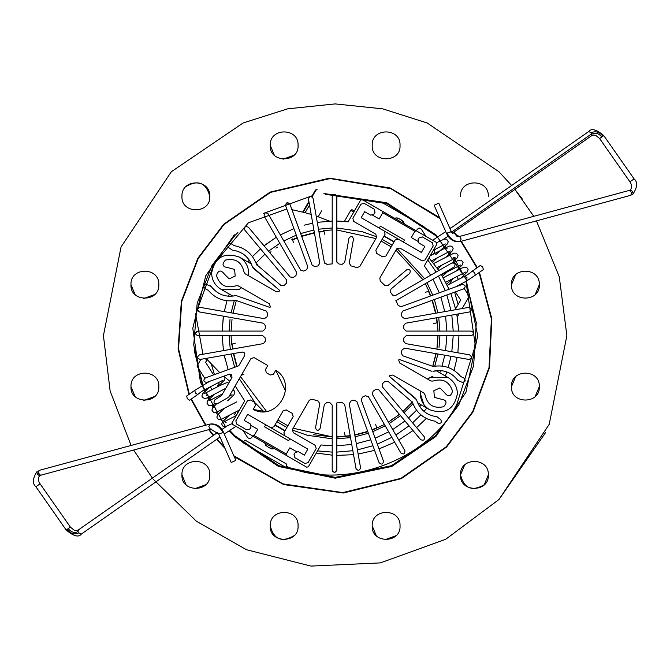 <?xml version="1.0" encoding="UTF-8"?>
<svg xmlns="http://www.w3.org/2000/svg" width="670" height="670" viewBox="0 0 670 670"><rect width="100%" height="100%" fill="white"/><g stroke="black" fill="none" stroke-linecap="round" stroke-linejoin="round"><path stroke-width="1" d="M479.083 272.581L491.395 318.861L489.033 367.487L472.635 411.74L446.262 446.756L400.903 478.363L342.805 492.592L283.067 483.899L233.822 455.751M224.5 447.233L216.912 439.16M213.604 435.257L209.157 429.562M205.975 425.14L191.335 399.002M189.317 394.195L178.538 348.626L181.788 301.333L198.236 258.494L224.023 224.517L270.538 192.382L330.142 178.563L390.87 188.697L439.997 218.579M449.763 228.127L450.156 228.545M453.59 232.364L457.25 236.719M460.876 241.368L476.931 267.866M323.945 193.521L386.774 202.759L435.944 234.835L465.968 279.013L477.702 335.637L465.968 392.252L435.944 436.438L391.766 466.462L335.142 478.187L278.527 466.462L234.341 436.438L229.048 430.844M225.681 426.949L200.439 382.269L192.784 328.241L205.765 275.789L234.341 234.835M229.751 430.391L234.927 435.852L278.854 465.7L335.142 477.367L391.439 465.7L435.358 435.852L458.816 404.856L473.64 365.728L476.269 322.622L466.027 281.266M463.983 276.584L461.337 271.124M461.253 270.956L460.491 269.491M460.173 268.888L457.124 263.469M456.965 263.201L453.414 257.531M451.438 254.625L449.101 251.376M447.141 248.779L445.156 246.284M437.175 237.264L435.358 235.421L387.017 203.739L325.218 194.258M312.111 195.791L263.235 213.504M237.892 232.54L234.927 235.421L212.038 265.412L197.181 303.167L193.722 344.975L202.508 385.585M234.224 456.672L283.619 484.561L343.333 493.011L401.313 478.665L446.58 447.066L473.028 411.933L489.477 367.529L491.83 318.744L479.46 272.322M477.3 267.606L461.337 241.242M457.861 236.761L453.958 232.105M450.525 228.286L449.235 226.921M439.57 217.608L390.267 188.002L329.573 178.145L270.119 192.089L223.713 224.199L197.834 258.293L181.344 301.291L178.103 348.743L188.94 394.454M536.452 220.874L559.266 276.777L566.87 335.637L549.224 424.311L498.999 499.485L445.709 539.275L380.351 562.9L310.93 566.091L246.468 549.718L196.436 521.26L153.363 479.335M152.4 478.112L133.632 450.039M131.094 445.45L110.148 391.062L103.423 335.637L121.061 246.962L171.294 171.78L243.109 122.97L287.665 108.833L335.142 103.909L382.629 108.833L427.175 122.97L498.999 171.78L511.645 185.489L498.999 171.78M522.349 199.065L514.912 189.426L533.781 216.309M190.967 399.261L205.523 425.266M208.697 429.688L213.244 435.508M216.552 439.419L224.986 448.331M158.798 386.615C159.904 404.487 129.88 404.487 130.985 386.615C130.106 368.701 159.669 368.668 158.798 386.615M209.777 474.913C210.883 492.785 180.858 492.785 181.964 474.913C181.076 456.999 210.648 456.965 209.777 474.913M298.066 525.883C299.18 543.764 269.156 543.764 270.261 525.883C269.373 507.977 298.937 507.944 298.066 525.883M400.024 525.883C401.137 543.764 371.105 543.764 372.219 525.883C371.331 507.977 400.894 507.944 400.024 525.883M460.516 196.36C459.628 178.446 489.192 178.413 488.321 196.36M400.024 145.382C401.137 163.254 371.105 163.254 372.219 145.382C371.331 127.467 400.894 127.434 400.024 145.382M298.066 145.382C299.18 163.254 269.156 163.254 270.261 145.382C269.373 127.467 298.937 127.434 298.066 145.382M209.777 196.36C210.883 214.233 180.858 214.233 181.964 196.36C181.076 178.446 210.648 178.413 209.777 196.36C206.159 182.701 198.253 179.418 186.042 186.528M158.798 284.658C159.904 302.53 129.88 302.53 130.985 284.658C130.106 266.744 159.669 266.71 158.798 284.658M488.321 474.913C489.435 492.785 459.402 492.785 460.516 474.913C459.628 456.999 489.192 456.965 488.321 474.913L484.251 484.737C471.99 491.788 464.076 488.505 460.516 474.913L464.586 465.081M539.3 386.615C540.414 404.487 510.381 404.487 511.495 386.615C510.607 368.701 540.171 368.668 539.3 386.615L535.23 396.447M539.3 284.658C540.414 302.53 510.381 302.53 511.495 284.658C510.607 266.744 540.171 266.71 539.3 284.658L535.23 294.49M246.468 549.718L310.93 566.091L380.351 562.9L445.709 539.275L498.999 499.485L545.69 432.418M515.565 274.826L511.495 284.658M515.565 376.783L511.495 386.615M203.42 387.93L204.844 391.38M206.402 394.89L206.854 395.87M207.457 397.134L208.68 399.622M211.695 405.258L212.96 407.452M216.067 412.494L217.608 414.839M220.916 419.529L222.591 421.765M130.985 284.658L135.064 294.49M143.74 298.51L154.72 294.49M270.261 145.382L274.332 155.214M283.016 159.234L293.996 155.214M372.219 525.883L376.289 535.715M384.974 539.744L395.953 535.715M270.261 525.883C273.829 539.484 281.735 542.767 293.996 535.715M181.964 474.913L186.042 484.737M194.719 488.765L205.698 484.737M130.985 386.615L135.064 396.447M143.74 400.467L154.72 396.447M376.624 427.896L372.068 429.805M367.713 431.396L354.757 434.88M350.192 435.684L336.834 436.857L345.293 436.312L344.296 432.569M332.194 436.848L293.142 428.239L332.194 436.848L313.661 434.746M236.753 366.524L233.336 353.601M232.54 349.036L231.929 344.104M292.581 239.567L297.195 237.641M301.55 236.066L314.389 232.632M318.953 231.828L323.92 231.192M428.54 291.425L430.483 296.014M432.083 300.361L435.575 313.233M436.396 317.798L437.049 322.731M292.681 239.944L297.321 237.992M301.668 236.393L314.448 232.942M319.012 232.122L323.995 231.468M428.825 291.349L430.768 295.914L428.825 291.349M432.385 300.252L435.935 313.175L432.385 300.252M436.765 317.731L438.021 331.089L436.765 317.731M438.046 335.729L436.941 349.12L438.046 335.729M436.162 353.685L432.803 366.498L436.162 353.685M412.368 402.101L403.022 411.447L412.368 402.101M399.471 414.428L388.433 422.159L399.471 414.428M384.413 424.47L372.193 430.148L384.413 424.47M367.838 431.731L354.815 435.182L367.838 431.731M350.251 435.969L336.834 437.1L350.251 435.969M237.054 366.415L233.696 353.542M232.917 348.97L232.314 344.003M194.174 350.301L202.893 384.94M204.844 389.672L205.372 390.87M208.487 397.419L209.291 398.985M212.566 404.889L213.638 406.673M245.002 440.081L286.886 464.26L285.755 467.384L242.867 442.627L245.002 440.081M286.174 466.236C343.442 491.462 429.269 460.223 456.932 404.085L475.34 345.578L465.918 281.325M211.402 364.338L214.459 374.639M200.883 359.321L196.988 366.071L204.744 378.248M205.581 362.311L205.924 362.839L205.581 362.311L207.131 359.631M211.779 389.287L210.204 386.816L211.779 389.287M218.378 382.394L219.056 383.458L216.921 387.159M205.924 362.839L213.63 374.94M210.64 370.242L212.038 372.445M416.397 230.84L417.351 229.173L419.311 228.018L421.313 229.09L425.944 236.359M251.677 437.644L249.717 438.8L247.716 437.728L249.717 438.8L251.677 437.644L252.64 435.977M452.644 278.728L449.972 283.36L450.332 283.913M455.399 291.877L460.642 300.101L455.625 308.786M457.308 316.994L459.159 313.786M462.183 308.543L468.531 297.555L468.481 295.152L464.285 288.569M243.084 430.458L247.716 437.728M433.448 254.139L434.562 252.205L434.462 249.726M461.772 284.624L461.27 283.837L461.772 284.624M458.523 279.532L457.25 277.531L458.523 279.532M417.351 229.173L419.311 228.018L421.313 229.09M431.237 253.947L431.882 254.96M237.8 412.879L236.837 411.363M424.026 226.736L382.143 202.558M463.95 276.601L463.581 275.764M236.125 411.74L234.466 414.613M458.113 304.473L454.712 292.589M206.754 360.284L205.355 358.534M251.476 264.055L239.433 257.104C245.362 260.823 248.453 266.174 248.704 273.159C248.453 266.174 245.362 260.823 239.433 257.104C224.073 251.903 214.802 257.255 211.628 273.159C214.802 257.255 224.073 251.903 239.433 257.104M220.891 289.214C214.961 285.504 211.879 280.152 211.628 273.159C211.879 280.152 214.961 285.504 220.891 289.214L239.433 289.214L241.569 287.773L239.433 289.214L220.891 289.214L232.934 296.165M248.52 275.73L248.704 273.159L248.52 275.73M236.091 301.517L233.051 313.166M232.029 319.238L231.075 331.089M231.075 335.729L231.611 344.187L235.354 343.182M243.754 374.522L241.376 375.158M240.522 376.649L266.451 411.33L240.522 376.649M277.849 419.973L287.882 425.768L277.849 419.973M375.627 424.169L376.632 427.912L377.327 427.602M417.561 402.762L429.596 409.713C444.964 414.914 454.227 409.563 457.409 393.659C457.158 386.665 454.067 381.314 448.138 377.604L436.095 370.652M423.892 404.588L420.333 393.659L420.509 391.087L420.333 393.659C420.584 400.643 423.666 405.995 429.596 409.713C444.964 414.914 454.227 409.563 457.409 393.659C457.158 386.665 454.067 381.314 448.138 377.604L429.596 377.604L427.46 379.044L433.055 376.054M432.937 365.301L435.977 353.651M437.007 347.579L437.954 335.729M437.954 331.089L437.418 322.63L433.674 323.635M425.283 292.296L429.018 291.291L425.257 283.695M422.938 279.683L395.953 250.161M391.18 246.845L381.146 241.049M375.887 238.579L336.834 229.969M332.194 229.969L323.736 230.505L324.741 234.249M293.401 242.649L292.396 238.905L291.71 239.215M277.347 247.171L275.906 248.143M270.998 251.736L269.801 252.682M257.682 264.114L256.845 265.06M231.368 325.285L231.251 327.019M231.535 343.434L231.611 344.187M391.682 419.646L393.123 418.675M398.03 415.082L399.228 414.135M411.347 402.703L412.192 401.757M437.661 341.533L437.778 339.799M437.493 323.384L437.418 322.63M336.834 436.848L345.293 436.312M38.24 472.97L39.229 470.365L209.886 424.085C215.748 423.256 220.254 425.902 223.386 432.024L235.882 460.432L231.209 462.484L218.713 434.076L209.945 428.624L208.864 426.547L209.886 424.085M39.002 470.449L38.215 472.819L40.569 475.281L211.218 429.001M217.742 432.359L78.44 529.895L78.038 531.544L78.65 532.868L81.363 534.074C78.683 537.625 73.633 536.276 66.213 530.037L35.912 486.755C32.11 483.539 32.57 478.338 37.294 471.136L36.842 471.99L37.503 474.109L38.533 475.122L40.15 475.357M189.568 400.233L197.667 394.571L195.414 393.014L194.744 390.392L186.645 396.062L187.324 398.692L189.568 400.233M78.038 531.544C74.588 533.354 71.305 532.382 68.198 528.647L70.392 527.114L40.083 483.832L35.912 486.755M631.76 192.684L630.771 195.297L460.114 241.569C454.252 242.398 449.746 239.751 446.614 233.629L434.118 205.221L438.791 203.169L451.287 231.577L460.056 237.029L461.136 239.115L460.123 241.569M630.998 195.205L631.785 192.834L629.431 190.372L458.782 236.652M603.787 135.616L602.958 136.203C599.29 131.881 595.421 130.742 591.35 132.786L588.654 131.571C591.317 128.029 596.367 129.377 603.787 135.616L634.088 178.898C637.89 182.114 637.43 187.315 632.706 194.518L633.158 193.663L632.497 191.545L631.467 190.531L629.85 190.297M480.432 265.421L472.333 271.09L474.586 272.64L475.256 275.261L483.355 269.591L482.676 266.962L480.432 265.421M451.027 232.523L591.828 133.665L591.35 132.786M452.258 233.294L591.56 135.759L591.962 134.109C595.412 132.3 598.695 133.271 601.802 137.007L599.608 138.539L629.917 181.821L634.088 178.898M424.345 265.873L430.668 275.219L424.345 265.873L436.949 244.047L436.522 242.465L416.455 230.882L414.872 231.301L411.279 237.523L417.703 241.234M432.979 279.239L439.311 292.798L432.979 279.239M440.894 297.153L444.771 311.617L440.894 297.153M445.575 316.181L446.873 331.089L445.575 316.181M446.873 335.729L445.575 350.636L446.873 335.729M444.771 355.201L442.058 366.038L444.771 355.201M440.584 370.552L439.78 372.78L440.584 370.552M421.237 404.889L419.713 406.698L421.237 404.889M416.539 410.233L408.516 417.996L416.539 410.233M404.965 420.969L392.704 429.562L404.965 420.969M388.692 431.874L375.125 438.205L388.692 431.874M370.77 439.788L356.306 443.657L370.77 439.788M351.742 444.47L336.834 445.768L351.742 444.47M332.194 445.768L320.947 444.972L332.194 445.768M296.282 451.538L289.859 447.836L286.266 454.051L286.693 455.633L306.76 467.225L308.342 466.797L320.947 444.972M393.985 241.987L383.952 236.192M406.698 269.817C409.981 269.08 410.97 270.261 409.68 273.368C410.97 270.261 409.981 269.08 406.698 269.817L387.938 285.554L384.773 285.378L380.267 281.073L379.79 278.167L396.69 248.897L399.856 248.051L421.924 260.798L425.09 259.943L433.205 245.898L432.351 242.733L422.318 236.937L419.152 237.791L417.996 239.793L418.842 242.959L424.864 246.434L421.388 252.456L403.332 242.029L404.487 240.019L380.401 226.117L379.245 228.127L361.189 217.7L364.664 211.678L370.678 215.154L373.843 214.308L375.007 212.298L374.161 209.132L364.12 203.337L360.954 204.191L352.847 218.236L353.693 221.402L375.769 234.148L376.615 237.314L359.723 266.585L356.968 267.615L350.979 265.873L349.246 263.218L353.5 239.098C352.495 235.89 350.971 235.622 348.936 238.294L344.682 262.414L342.144 264.315L339.003 264.039L336.834 261.727L336.834 196.695C335.285 193.705 333.744 193.705 332.194 196.695L332.194 263.93L326.885 264.315L324.347 262.414L313.058 198.37C311.014 195.69 309.498 195.958 308.493 199.174L319.783 263.218L318.049 265.873L315 266.685L312.178 265.253L289.934 204.149L286.961 202.759M372.755 215.279L379.17 218.981L382.763 212.767L382.344 211.184L416.455 230.882M336.834 221.05L348.09 221.845L360.686 200.02L362.269 199.593L382.344 211.184M332.194 221.05L317.287 222.356M312.722 223.16L304.088 225.221M280.336 234.927L293.904 228.612L280.345 234.944M265.68 244.567L276.316 237.247L264.064 245.848M260.513 248.821L252.49 256.585M249.315 260.119L247.791 261.928M229.249 294.038L228.445 296.266M226.971 300.788L224.266 311.617M223.462 316.181L222.155 331.089L223.185 318.074M222.155 335.729L223.462 350.636L222.139 335.729M224.266 355.201L228.135 369.664M229.751 374.086L231.51 378.349M235.162 385.928L244.684 400.945L232.08 422.77L232.507 424.353L252.573 435.944L254.156 435.517L257.749 429.294L251.325 425.584M285.495 390.92L275.797 370.234C298.745 384.471 276.97 422.184 253.159 409.437L255.438 405.484L254.592 402.318L250.58 400.007L247.414 400.853L235.832 420.919L236.678 424.085L246.711 429.88L249.877 429.026L251.032 427.024L250.186 423.859L244.165 420.383L247.64 414.361L307.848 449.118L304.373 455.139L298.351 451.664L295.185 452.51L294.021 454.52L294.875 457.685L304.909 463.481L308.074 462.627L316.181 448.582L315.335 445.416L293.259 432.669L292.413 429.504L309.314 400.233L312.069 399.203L318.049 400.945L319.783 403.6L315.536 427.72C316.533 430.927 318.057 431.195 320.101 428.524L324.347 404.404L326.885 402.503L330.034 402.779L332.194 405.09L332.194 470.122C333.744 473.112 335.285 473.112 336.834 470.122L336.834 402.888L342.144 402.503L344.682 404.404L355.971 468.447C358.014 471.127 359.539 470.859 360.535 467.643L349.246 403.6L350.979 400.945L354.028 400.132L356.859 401.565L379.094 462.677C381.573 464.955 383.022 464.427 383.449 461.086L361.214 399.982L362.453 397.067L365.317 395.727L368.349 396.648L400.869 452.97C403.7 454.779 405.04 454.009 404.881 450.65L372.361 394.328L373.081 391.247L375.669 389.438L378.818 389.814L420.618 439.629C423.725 440.927 424.906 439.93 424.169 436.647L382.369 386.833L382.545 383.667L384.773 381.439L387.938 381.264L412.427 402.268C416.372 412.829 423.892 419.135 434.981 421.187L437.753 423.063C441.036 423.8 442.032 422.619 440.734 419.512L436.781 416.732C426.514 415.249 419.755 409.571 416.505 399.722L389.228 376.297L416.505 399.722M275.043 424.83L285.077 430.626M306.76 467.225L252.573 435.944M256.041 262.992L264.985 254.148M268.536 251.175L279.8 243.285M283.82 240.966L296.282 235.153M300.637 233.562L313.928 230.003M318.493 229.199L332.194 228.001M336.834 228.001L361.8 231.569L376.825 236.837M382.135 239.341L392.168 245.136M396.992 248.478L424.646 278.695M426.958 282.715L432.77 295.177M434.361 299.532L437.92 312.823M438.724 317.387L439.922 331.089M439.922 335.729L439.026 347.336M435.039 365.209L437.92 353.995L434.73 366.163M412.988 403.826L404.043 412.67M400.493 415.643L389.228 423.541M385.216 425.852L372.746 431.664M368.391 433.256L355.1 436.815M350.536 437.619L336.834 438.817M332.194 438.817L307.228 435.249L292.204 429.981M286.894 427.477L276.861 421.681M263.787 411.598L255.404 403.106M254.91 402.544L239.316 378.726M234.667 367.286L231.108 353.995M230.304 349.43L229.107 335.729M229.107 331.089L230.003 319.481M233.989 301.609L231.108 312.823L234.299 300.663M415.936 230.581L413.934 229.425M232.624 424.42L260.814 440.701M261.819 441.279L264.114 442.602M321.6 210.899L318.208 216.778L329.548 221.134L324.012 221.519M224.257 355.201L225.447 360.51M348.09 221.845L339.313 221.125M316.299 453.02L332.194 455.173M336.834 455.391L353.542 454.687M358.149 454.076L374.614 450.349M379.019 448.917L394.663 442.225M398.742 440.014L412.988 430.534M416.598 427.628L426.313 418.465M454.076 370.376L457.149 357.386M457.87 352.805L458.95 335.729M458.824 331.089L456.798 314.197M455.834 309.666L450.826 293.544M449.059 289.256L441.312 274.424M438.808 270.521L428.993 257.824M427.77 259.935L436.153 272.053M438.473 276.065L445.265 290.638M446.848 294.993L451.01 310.512M451.815 315.076L453.213 331.089M453.213 335.729L451.815 351.742M451.01 356.306L448.247 367.478M446.831 371.892L445.341 375.987M426.798 408.097L424.001 411.43M420.886 414.864L412.586 422.845M409.035 425.827L395.87 435.048M391.858 437.368L377.294 444.16M372.939 445.743L357.411 449.905M352.847 450.709L336.834 452.108M332.194 452.108L317.513 450.91M312.078 196.854L315.905 190.221L317.061 189.543L315.478 189.97L311.634 196.62M353.316 210.481L351.892 209.66L350.795 210.363L353.735 212.063L353.316 210.481L354.899 210.053L353.316 210.481M308.887 201.385L302.74 212.063M309.532 205.07L305.135 212.692L291.777 209.643M318.208 216.778L316.173 216.058M311.182 214.434L305.135 212.692M286.785 209.04L248.394 222.792L214.115 263.88L195.657 314.138L202.943 354.254M206.075 358.408L219.81 372.696M223.721 376.205L229.827 381.272M284.901 430.927L274.868 425.14M265.705 424.788L264.541 426.798L288.628 440.701L289.783 438.691M379.245 228.127L403.332 242.029M384.128 235.89L394.161 241.677M228.956 396.665L250.99 358.5L254.156 357.654L267.807 365.535L265.488 369.547L266.333 372.713L270.353 375.033L273.519 374.178L275.797 370.234M264.147 216.167C263.997 212.809 265.328 212.038 268.168 213.847C265.328 212.038 263.997 212.809 264.147 216.167L296.668 272.489L295.947 275.571L293.359 277.388L290.21 277.003L248.411 227.189C245.304 225.891 244.123 226.887 244.86 230.17L286.659 279.985L286.492 283.15L284.256 285.378L281.09 285.554L256.602 264.55C252.657 253.989 245.136 247.682 234.056 245.63L231.276 243.754C227.993 243.017 226.996 244.198 228.294 247.305L232.256 250.086C242.523 251.577 249.282 257.247 252.531 267.096L279.8 290.52L253.277 268.268L279.8 290.52L279.298 291.174L276.3 291.768L245.17 273.796L244.014 271.986C241.703 261.995 235.53 258.025 225.48 260.069C221.469 264.374 222.381 266.92 228.21 267.707L234.609 269.449L235.178 276.057L229.173 278.871L224.467 274.197C220.866 269.541 218.211 270.027 216.485 275.655C219.735 285.378 226.267 288.745 236.075 285.747L238.219 285.839L269.348 303.812L270.328 306.709L270.018 307.471L236.091 295.562C225.932 297.673 217.641 294.658 211.218 286.509L206.837 284.474C203.504 284.901 202.968 286.35 205.255 288.829L208.261 290.294C215.581 298.87 224.802 302.229 235.924 300.361L266.359 311.073L267.791 313.895L266.978 316.944L264.323 318.677L200.28 307.388C197.064 308.393 196.796 309.909 199.476 311.952L263.519 323.241L265.421 325.779L265.144 328.928L262.833 331.089L197.801 331.089L195.481 333.409M286.358 203.085L285.579 205.732L307.823 266.844L306.575 269.759L303.711 271.09L300.679 270.169L268.168 213.847M285.579 205.732C286.006 202.39 287.455 201.863 289.934 204.149M308.493 199.174C309.498 195.958 311.014 195.69 313.058 198.37M324.347 262.414L324.967 263.62M326.885 264.315L332.194 263.93M336.399 195.347L334.514 194.375L332.194 196.695M336.834 261.727L337.219 263.017M348.936 238.294C350.971 235.622 352.495 235.89 353.5 239.098M353.693 221.402L352.847 218.236M374.161 209.132L375.007 212.298M424.864 246.434L421.388 252.456L398.307 239.131L395.149 239.977L385.878 256.032L382.712 256.886L376.691 253.411L375.845 250.245L385.108 234.19L384.262 231.024L361.189 217.7L364.664 211.678M390.543 292.254L392.352 294.842L390.543 292.254L390.92 289.105L409.68 273.368M395.082 295.73L392.352 294.842L393.491 295.738M451.756 263.042C455.114 262.891 455.885 264.223 454.076 267.054C455.885 264.223 455.114 262.891 451.756 263.042L395.434 295.562M395.844 300.679L398.173 305.47L395.844 300.679L454.076 267.054M402.05 316.944L404.705 318.677L402.05 316.944L401.238 313.895L402.67 311.073L463.782 288.829C466.06 286.35 465.533 284.901 462.191 284.474L401.087 306.718L398.173 305.47M468.749 307.388C471.965 308.393 472.233 309.909 469.553 311.952C472.233 309.909 471.965 308.393 468.749 307.388L404.705 318.677M403.608 325.779L403.884 328.928L403.608 325.779L405.509 323.241L469.553 311.952M406.196 331.089L403.884 328.928L406.196 331.089L471.228 331.089C474.218 332.638 474.218 334.179 471.228 335.729C474.218 334.179 474.218 332.638 471.228 331.089M469.553 354.866C472.233 356.909 471.965 358.433 468.749 359.43C471.965 358.433 472.233 356.909 469.553 354.866L405.509 343.576L403.608 341.038L403.884 337.898L406.196 335.729L471.228 335.729M463.782 377.989C466.06 380.468 465.533 381.917 462.191 382.344C465.533 381.917 466.06 380.468 463.782 377.989L460.767 376.523C453.448 367.947 444.227 364.589 433.105 366.457L402.67 355.745L401.238 352.923L402.05 349.874L404.705 348.14L468.749 359.43M440.224 370.527L432.937 371.255C443.096 369.145 451.387 372.16 457.811 380.309L462.191 382.344M457.811 380.309L454.168 376.255M431.555 371.197L399.01 359.346L398.7 360.108L399.68 363.006L430.818 380.979L432.962 381.071C442.761 378.073 449.294 381.439 452.543 391.163C450.826 396.799 448.163 397.276 444.57 392.62C448.163 397.276 450.826 396.799 452.543 391.163M440.818 399.111L434.42 397.369L433.85 390.761L439.855 387.947L444.57 392.62L439.855 387.947L433.85 390.761L434.42 397.369L440.818 399.111C446.656 399.898 447.56 402.444 443.548 406.749C447.56 402.444 446.656 399.898 440.818 399.111M425.014 394.831C427.326 404.822 433.498 408.792 443.548 406.749C433.498 408.792 427.326 404.822 425.014 394.831L423.867 393.022L392.729 375.049L389.731 375.644L389.228 376.297L389.731 375.644M436.781 416.732L438.054 417.268M424.169 436.647C424.906 439.93 423.725 440.927 420.618 439.629M375.669 389.438L373.081 391.247M404.881 450.65C405.04 454.009 403.7 454.779 400.869 452.97M383.449 461.086C383.022 464.427 381.573 464.955 379.094 462.677M360.535 467.643C359.539 470.859 358.014 471.127 355.971 468.447M332.63 471.471L334.514 472.442L336.834 470.122M320.101 428.524C318.057 431.195 316.533 430.927 315.536 427.72M315.335 445.416L316.181 448.582M308.074 462.627L304.909 463.481M294.875 457.685L294.021 454.52M244.165 420.383L247.64 414.361L270.722 427.686L273.888 426.84L283.15 410.785L286.316 409.94L292.338 413.415L293.184 416.572L283.921 432.627L284.767 435.793L307.848 449.118L304.373 455.139M253.159 409.437L265.019 411.514M217.273 403.776C213.914 403.926 213.144 402.595 214.953 399.764C213.144 402.595 213.914 403.926 217.273 403.776L228.11 397.519M231.971 377.553L231.736 374.907L229.165 374.22L231.736 374.907L231.971 377.553L221.552 395.593L214.953 399.764M206.837 382.344C203.504 381.917 202.968 380.468 205.255 377.989C202.968 380.468 203.504 381.917 206.837 382.344L229.165 374.22M200.28 359.43C197.064 358.433 196.796 356.909 199.476 354.866C196.796 356.909 197.064 358.433 200.28 359.43L242.314 352.018L244.617 352.973L244.726 355.46L238.754 365.795L205.255 377.989M197.801 331.089C194.811 332.638 194.811 334.179 197.801 335.729L262.833 335.729L265.144 337.898L265.421 341.038L263.519 343.576L199.476 354.866M199.476 311.952C196.796 309.909 197.064 308.393 200.28 307.388M235.924 300.361C224.802 302.229 215.581 298.87 208.261 290.294M205.255 288.829C202.968 286.35 203.504 284.901 206.837 284.474M210.12 285.663L211.218 286.509M236.075 285.747C226.267 288.745 219.735 285.378 216.485 275.655C218.211 270.027 220.866 269.541 224.467 274.197L229.173 278.871L235.178 276.057L234.609 269.449L228.21 267.707C222.381 266.92 221.469 264.374 225.48 260.069C235.53 258.025 241.703 261.995 244.014 271.986M279.298 291.174L279.8 290.52M281.09 285.554L284.256 285.378L286.492 283.15M415.76 398.55L389.228 376.297M272.983 447.719L273.301 448.699L272.757 448.933L268.67 447.459L265.345 444.654L265.278 444.068L266.283 443.858M396.045 219.098L395.727 218.119L396.272 217.884L400.359 219.358L403.683 222.164L403.75 222.75L402.745 222.959M223.386 432.024L222.926 432.535C219.551 426.262 215.087 423.499 209.542 424.244M222.926 432.535L218.713 434.076M203.085 384.848L203.035 388.123L205.389 389.396L222.507 380.485M226.896 426.162L221.921 429.437L226.904 426.154M66.213 530.037L67.042 529.451C70.71 533.772 74.579 534.911 78.65 532.868M67.042 529.451L68.198 528.647M446.614 233.629L447.074 233.118C450.449 239.391 454.913 242.155 460.457 241.409M447.074 233.118L451.287 231.577M466.915 280.805L466.965 277.531L464.611 276.258L447.493 285.169M591.962 134.109L591.828 133.665M602.958 136.203L601.802 137.007M254.156 435.517L286.266 454.051M264.692 441.597L261.401 439.696M414.872 231.301L382.763 212.767M303.225 212.189L309.021 202.147M315.905 190.221L315.478 189.97M344.388 221.46L350.795 210.363M264.675 442.92L265.764 445.366L268.653 447.493L271.986 448.942L274.591 448.649M394.437 218.169L397.092 217.892L400.384 219.325L403.307 221.494L404.362 223.897M197.667 394.571C200.757 391.967 203.337 390.241 205.389 389.396M209.576 381.347L194.744 390.392M224.777 377.118L224.936 378.935L224.174 380.418L217.599 386.791M209.266 387.327L202.667 393.759L201.896 395.928L202.374 397.394L204.995 398.625L207.834 397.712L225.757 388.307M214.191 394.463L207.733 400.744L206.93 403.114L208.672 405.484L211.268 405.409L214.944 403.767M229.299 396.079L232.08 394.747M226.1 422.51L224.224 421.706L236.259 415.542M228.763 383.098L226.87 382.603L219.827 385.593L204.35 393.617M227.616 400.861L233.964 394.747L234.843 392.444L234.282 390.853L232.892 389.865M222.541 393.893L209.367 400.677M236.862 401.824L216.067 412.494L213.546 412.435L211.938 410.166L212.49 408.089L216.309 404.077M214.392 407.695L215.916 408.164M239.45 410.015L220.924 419.521L218.897 419.588L217.398 418.541L216.862 417.067L217.616 414.831L223.981 408.65M231.979 423.675L225.84 426.53L223.37 426.463L222.348 425.651L221.745 423.968L222.574 421.79L228.864 415.693M235.949 426.346L224.257 434.018M81.363 534.074L220.003 436.999M78.44 529.895L76.38 530.615L74.228 530.263L70.392 527.114M40.083 483.832C37.755 480.214 37.796 477.375 40.217 475.315M472.333 271.09C469.243 273.687 466.663 275.412 464.611 276.258M455.91 286.76L466.94 280.797L475.256 275.261M446.714 284.197L452.401 278.862M460.734 278.326L467.333 271.894L468.104 269.725L467.627 268.26L465.005 267.029L462.166 267.941L443.297 277.765M442.468 276.341L447.384 271.811M455.809 271.191L462.267 264.91L463.07 262.54L461.329 260.169L458.732 260.245L453.347 262.774M445.374 243.947L433.306 250.354M445.734 282.263L465.65 272.037M442.384 264.792L437.778 269.013M441.555 274.826L460.633 264.977M433.716 263.494L453.933 253.159L456.454 253.218L458.062 255.488L457.51 257.565L452.334 262.808M437.401 257.808L432.661 262.163M436.832 267.673L455.608 257.958L454.084 257.489M430.14 255.84L449.076 246.133L451.103 246.066L452.602 247.113L453.138 248.587L452.384 250.823L446.019 257.004M431.555 260.814L450.466 250.974M436.765 242.649L444.16 239.123L446.63 239.19L448.255 241.686L447.426 243.872L435.734 254.717M443.105 239.492L448.079 236.217M432.669 240.245L445.743 231.636M591.56 135.759L593.62 135.038L595.772 135.39L599.608 138.539M629.917 181.821C632.245 185.439 632.204 188.278 629.783 190.339M449.997 228.654L588.637 131.58"/></g></svg>
